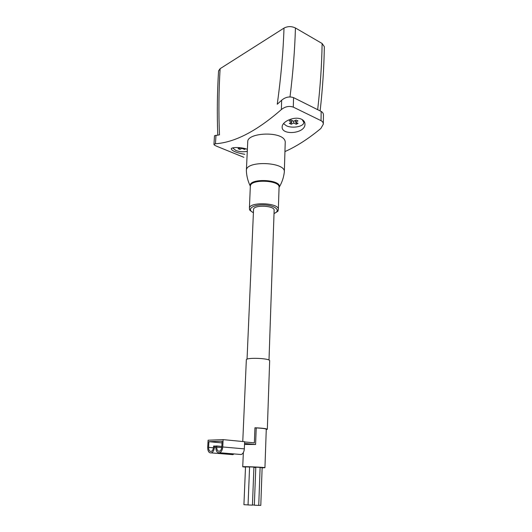 <?xml version="1.0" encoding="UTF-8"?>
<svg xmlns="http://www.w3.org/2000/svg" width="532" height="532" viewBox="0 0 532 532"><rect width="100%" height="100%" fill="white"/><g stroke="black" fill="none" stroke-linecap="round" stroke-linejoin="round"><path stroke-width="0.8" d="M246.329 359.858L246.336 359.818C245.95 357.245 270.535 358.275 269.658 360.796L267.33 429.244L266.259 429.617M244.627 441.946L254.356 442.877L254.948 427.761C262.529 428.12 266.652 428.619 267.33 429.264M244.52 444.439L255.586 444.486L244.567 443.442M216.79 445.982L215.872 446.009L215.812 447.159C215.906 451.149 217.169 453.005 219.603 452.745C221.405 451.927 222.456 450.006 222.748 446.966L223.127 439.625L208.105 440.217L207.693 447.385C207.759 451.309 208.983 453.144 211.35 452.898C213.113 452.107 214.143 450.205 214.443 447.199L214.509 446.049L213.598 446.075L213.532 447.226C213.319 449.427 212.561 450.823 211.264 451.402C209.528 451.582 208.637 450.238 208.584 447.359L208.91 441.693L222.117 441.201L221.811 446.993C221.598 449.221 220.827 450.631 219.503 451.229C217.721 451.422 216.797 450.059 216.73 447.133L216.79 445.982L221.844 446.434M208.91 441.693L222.024 442.91M301.558 119.248C294.788 115.843 282.04 121.409 282.153 126.889C281.388 135.687 305.282 133.751 304.962 124.222C305.009 122.101 303.872 120.438 301.558 119.248M247.373 149.299C240.75 146.905 231.054 147.078 231.234 148.947C232.384 151.148 236.913 152.937 244.82 154.313M323.31 124.156L323.429 115.005C323.443 113.456 322.685 112.265 321.155 111.421L293.551 97.629L293.292 107.118L321.029 120.664C322.558 121.489 323.323 122.653 323.31 124.156L320.849 128.485C308.513 138.719 296.55 146.413 284.939 151.58M293.292 107.118C289.115 105.722 285.139 106.54 281.362 109.565C256.757 131.072 234.792 142.463 215.46 143.753L213.957 144.352C213.957 144.857 214.935 145.522 216.903 146.333L243.869 157.312M284.327 171.836L285.199 143.101C286.901 130.692 247.387 131.976 247.746 141.585L246.376 170.4C245.977 160.272 285.997 161.947 284.321 171.989L284.307 172.155C283.656 177.602 281.92 182.675 279.107 187.377L279.067 187.49M247.28 151.281C243.363 152.125 239.58 151.866 235.922 150.516L232.61 147.923M239.872 149.399L239.959 147.69L238.037 148.641L239.872 149.399L241.974 148.368L244.487 149.419L245.771 148.794M302.129 119.547L303.819 122.4C303.978 126.596 292.327 128.764 286.329 125.738L283.569 123.624M296.091 120.033L293.611 121.249L291.017 120.026L289.228 120.917L291.822 122.134L289.368 123.338L291.243 124.215L293.691 123.018L296.257 124.222L298.053 123.351L295.486 122.134L297.967 120.924L296.091 120.033M320.138 110.915C322.638 88.518 324.035 67.105 324.327 46.683L322.119 43.491L295.433 27.977C291.523 26.134 287.719 26.168 284.008 28.09L220.122 68.688L218.572 70.882M213.957 144.332L214.496 135.74L219.49 134.835C218.552 112.757 218.758 90.713 220.122 68.688M284.008 28.09C283.21 52.069 280.956 77.453 277.258 104.232L281.661 100.222L281.362 109.565M293.551 97.629C289.375 96.225 285.418 97.09 281.661 100.222M295.533 120.305L295.486 122.134M296.297 122.52L296.257 124.222M293.744 121.183L293.691 123.018M291.297 122.393L291.243 124.215M291.868 120.425L291.822 122.134M244.534 148.468L244.487 149.419M241.994 147.963L241.974 148.368M246.383 170.978L246.376 170.4M245.505 467.143L242.732 466.79C242.293 466.318 265.707 467.302 264.943 467.721L262.13 467.834M249.588 466.897L253.917 467.076L252.441 505.147L248.045 504.961L249.588 466.897M248.045 504.895L243.922 504.708L245.518 466.877L249.581 467.016M253.904 467.428L255.779 467.462M260.115 467.488L262.136 467.641L260.793 505.373L258.738 505.327M255.792 467.189L260.115 467.369L258.738 505.393L254.343 505.207L255.792 467.189M255.586 444.486L256.225 427.908C262.469 428.253 265.814 428.692 266.273 429.224L264.943 467.714M253.545 209.528L253.551 209.448C253.332 204.601 274.991 205.512 274.133 210.313L268.999 360.078M256.225 427.908L254.948 427.761M223.127 439.625L244.64 441.7L244.328 448.875C244.068 451.848 243.031 453.723 241.215 454.514L239.506 454.375M231.24 454.514L232.863 454.647L234.033 453.929M214.509 446.049L215.866 446.168M252.447 504.954L254.349 505.061M321.155 111.421L321.029 120.664M215.992 135.175L215.46 143.753M290.013 96.897C293.012 72.751 294.821 49.775 295.433 27.977M317.671 109.678C320.317 86.543 321.8 64.485 322.119 43.491M253.412 212.66C246.296 209.435 252.82 204.401 264.032 204.9C275.25 205.259 281.375 210.778 274.027 213.445M249.408 208.531L249.408 208.318C249.082 201.488 279.579 202.765 278.349 209.528C277.199 210.918 280.317 210.213 274.02 213.565M250.412 186.233L250.419 186.12C250.12 178.832 280.304 180.095 279.067 187.317L278.349 209.428M250.406 186.4L250.333 186.167C247.646 177.788 282.858 179.264 279.107 187.377L279.067 187.311M222.748 446.966L244.328 448.875M214.443 447.199L215.806 447.319M208.584 447.359L213.478 447.784M216.73 447.133L221.758 447.578M242.765 441.52L246.336 359.818M217.768 135.028C216.97 113.615 217.236 92.229 218.566 70.882M303.825 122.3L303.852 120.983M242.732 466.79L243.35 452.539M247.048 359.193L253.551 209.448M246.369 170.566C246.582 176.045 247.905 181.246 250.333 186.167L249.408 208.318C250.399 209.781 247.367 208.91 253.405 212.773M219.603 452.745L241.215 454.514M211.35 452.898L232.863 454.647"/></g></svg>
